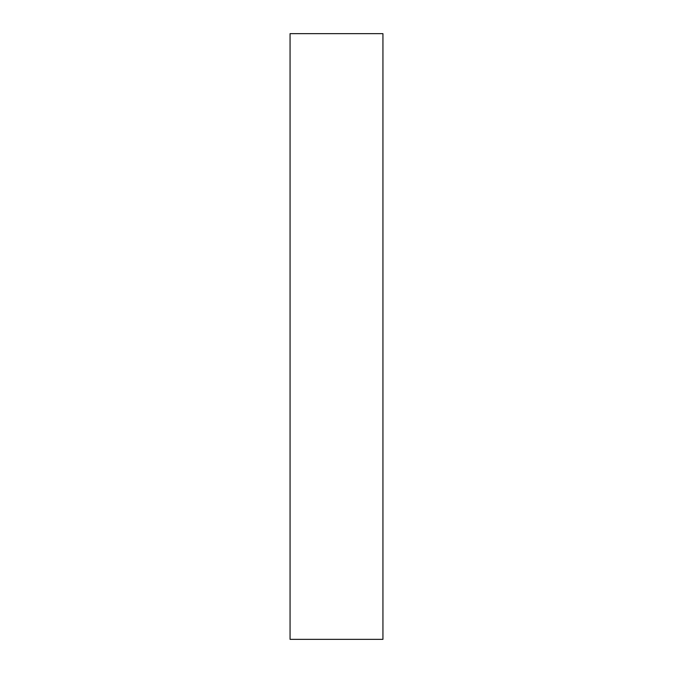 <?xml version="1.0" encoding="UTF-8"?>
<svg xmlns="http://www.w3.org/2000/svg" width="673" height="673" viewBox="0 0 673 673"><rect width="100%" height="100%" fill="white"/><g stroke="black" fill="none" stroke-linecap="round" stroke-linejoin="round"><path stroke-width="1.01" d="M290.063 602.276L290.063 33.65L382.937 33.65L382.937 639.35L290.063 639.35L290.063 602.276"/></g></svg>
